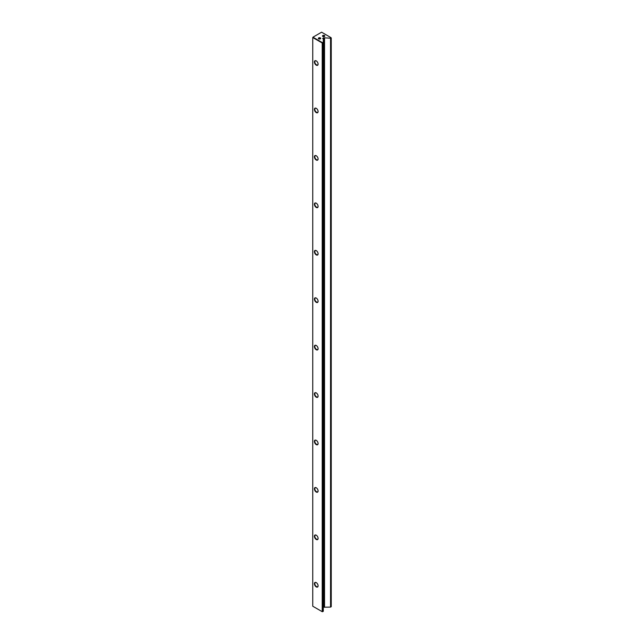 <?xml version="1.0" encoding="UTF-8"?>
<svg xmlns="http://www.w3.org/2000/svg" width="644" height="644" viewBox="0 0 644 644"><rect width="100%" height="100%" fill="white"/><g stroke="black" fill="none" stroke-linecap="round" stroke-linejoin="round"><path stroke-width="0.97" d="M322.821 36.467L322.821 36.467A1.159 0.668 180 0 1 322.821 35.517A1.159 0.668 180 0 1 324.463 35.517A1.159 0.668 180 0 1 324.463 36.467A1.159 0.668 180 0 1 322.821 36.467L322.821 36.467M324.351 36.531A0.869 0.499 0 0 0 322.773 36.233A0.869 0.499 0 0 0 322.942 36.531M318.716 38.841L318.716 38.841A1.159 0.668 180 0 1 318.716 37.891A1.159 0.668 180 0 1 320.358 37.891A1.159 0.668 180 0 1 320.358 38.841A1.159 0.668 180 0 1 318.716 38.841L318.716 38.841M320.237 38.898A0.869 0.499 0 0 0 318.667 38.6A0.869 0.499 0 0 0 318.828 38.898M316.252 586.901A2.616 1.505 60 0 1 314.401 583.697A2.616 1.505 60 0 1 316.252 582.627L316.252 582.627A2.616 1.505 60 0 1 318.096 585.831A2.616 1.505 60 0 1 316.252 586.901M316.357 582.691A2.326 1.344 -120 0 0 315.294 582.635A2.326 1.344 -120 0 0 314.94 584.494A2.326 1.344 -120 0 0 316.454 586.547A2.326 1.344 -120 0 0 317.613 586.66A2.326 1.344 -120 0 0 318.096 585.71M316.252 539.471A2.616 1.505 60 0 1 314.401 536.267A2.616 1.505 60 0 1 316.252 535.196L316.252 535.196A2.616 1.505 60 0 1 318.096 538.4A2.616 1.505 60 0 1 316.252 539.471M316.357 535.261A2.326 1.344 -120 0 0 315.294 535.204A2.326 1.344 -120 0 0 314.94 537.064A2.326 1.344 -120 0 0 316.454 539.117A2.326 1.344 -120 0 0 317.613 539.229A2.326 1.344 -120 0 0 318.096 538.279M316.252 492.04A2.616 1.505 60 0 1 314.401 488.836A2.616 1.505 60 0 1 316.252 487.766L316.252 487.766A2.616 1.505 60 0 1 318.096 490.97A2.616 1.505 60 0 1 316.252 492.04M316.357 487.83A2.326 1.344 -120 0 0 315.294 487.774A2.326 1.344 -120 0 0 314.94 489.633A2.326 1.344 -120 0 0 316.454 491.686A2.326 1.344 -120 0 0 317.613 491.799A2.326 1.344 -120 0 0 318.096 490.849M316.252 444.61A2.616 1.505 60 0 1 314.401 441.406A2.616 1.505 60 0 1 316.252 440.335L316.252 440.335A2.616 1.505 60 0 1 318.096 443.539A2.616 1.505 60 0 1 316.252 444.61M316.357 440.407A2.326 1.344 -120 0 0 315.294 440.343A2.326 1.344 -120 0 0 314.94 442.203A2.326 1.344 -120 0 0 316.454 444.255A2.326 1.344 -120 0 0 317.613 444.368A2.326 1.344 -120 0 0 318.096 443.418M316.252 397.179A2.616 1.505 60 0 1 314.401 393.975A2.616 1.505 60 0 1 316.252 392.912L316.252 392.912A2.616 1.505 60 0 1 318.096 396.108A2.616 1.505 60 0 1 316.252 397.179M316.357 392.977A2.326 1.344 -120 0 0 315.294 392.912A2.326 1.344 -120 0 0 314.94 394.772A2.326 1.344 -120 0 0 316.454 396.825A2.326 1.344 -120 0 0 317.613 396.937A2.326 1.344 -120 0 0 318.096 395.988M316.252 349.748A2.616 1.505 60 0 1 314.401 346.544A2.616 1.505 60 0 1 316.252 345.482L316.252 345.482A2.616 1.505 60 0 1 318.096 348.678A2.616 1.505 60 0 1 316.252 349.748M316.357 345.546A2.326 1.344 -120 0 0 315.294 345.482A2.326 1.344 -120 0 0 314.94 347.341A2.326 1.344 -120 0 0 316.454 349.394A2.326 1.344 -120 0 0 317.613 349.507A2.326 1.344 -120 0 0 318.096 348.557M316.252 302.318A2.616 1.505 60 0 1 314.401 299.114A2.616 1.505 60 0 1 316.252 298.051L316.252 298.051A2.616 1.505 60 0 1 318.096 301.247A2.616 1.505 60 0 1 316.252 302.318M316.357 298.116A2.326 1.344 -120 0 0 315.294 298.051A2.326 1.344 -120 0 0 314.94 299.911A2.326 1.344 -120 0 0 316.454 301.964A2.326 1.344 -120 0 0 317.613 302.076A2.326 1.344 -120 0 0 318.096 301.126M316.252 254.887A2.616 1.505 60 0 1 314.401 251.683A2.616 1.505 60 0 1 316.252 250.621L316.252 250.621A2.616 1.505 60 0 1 318.096 253.817A2.616 1.505 60 0 1 316.252 254.887M316.357 250.685A2.326 1.344 -120 0 0 315.294 250.621A2.326 1.344 -120 0 0 314.94 252.48A2.326 1.344 -120 0 0 316.454 254.533A2.326 1.344 -120 0 0 317.613 254.646A2.326 1.344 -120 0 0 318.096 253.696M316.252 207.457A2.616 1.505 60 0 1 314.401 204.253A2.616 1.505 60 0 1 316.252 203.19L316.252 203.19A2.616 1.505 60 0 1 318.096 206.386A2.616 1.505 60 0 1 316.252 207.457M316.357 203.254A2.326 1.344 -120 0 0 315.294 203.19A2.326 1.344 -120 0 0 314.94 205.05A2.326 1.344 -120 0 0 316.454 207.102A2.326 1.344 -120 0 0 317.613 207.215A2.326 1.344 -120 0 0 318.096 206.265M316.252 160.026A2.616 1.505 60 0 1 314.401 156.822A2.616 1.505 60 0 1 316.252 155.759L316.252 155.759A2.616 1.505 60 0 1 318.096 158.955A2.616 1.505 60 0 1 316.252 160.026M316.357 155.824A2.326 1.344 -120 0 0 315.294 155.759A2.326 1.344 -120 0 0 314.94 157.619A2.326 1.344 -120 0 0 316.454 159.672A2.326 1.344 -120 0 0 317.613 159.784A2.326 1.344 -120 0 0 318.096 158.835M316.252 112.595A2.616 1.505 60 0 1 314.401 109.391A2.616 1.505 60 0 1 316.252 108.329L316.252 108.329A2.616 1.505 60 0 1 318.096 111.525A2.616 1.505 60 0 1 316.252 112.595M316.357 108.393A2.326 1.344 -120 0 0 315.294 108.329A2.326 1.344 -120 0 0 314.94 110.188A2.326 1.344 -120 0 0 316.454 112.241A2.326 1.344 -120 0 0 317.613 112.354A2.326 1.344 -120 0 0 318.096 111.404M316.252 65.165A2.616 1.505 60 0 1 314.401 61.961A2.616 1.505 60 0 1 316.252 60.898L316.252 60.898A2.616 1.505 60 0 1 318.096 64.094A2.616 1.505 60 0 1 316.252 65.165M316.357 60.963A2.326 1.344 -120 0 0 315.294 60.898A2.326 1.344 -120 0 0 314.94 62.758A2.326 1.344 -120 0 0 316.454 64.811A2.326 1.344 -120 0 0 317.613 64.923A2.326 1.344 -120 0 0 318.096 63.973M323.304 607.195L330.557 607.099L330.557 38.407L330.147 38.173L331.04 37.658L321.589 32.2L312.96 37.183L322.411 42.633L323.304 42.118L323.304 38.882L322.62 38.455L323.691 37.803L330.147 38.173M322.209 42.987L312.759 37.537L312.759 606.229L322.209 611.679L322.209 42.987L322.62 42.987L322.62 611.679L323.304 611.285L323.304 42.593L322.209 42.987M330.557 607.099L331.241 606.704L331.241 38.012L330.557 38.407M324.536 607.332L324.536 38.173M323.304 42.118L323.304 42.593M323.9 606.97L323.9 37.803M323.691 606.97L323.691 37.803"/></g></svg>
